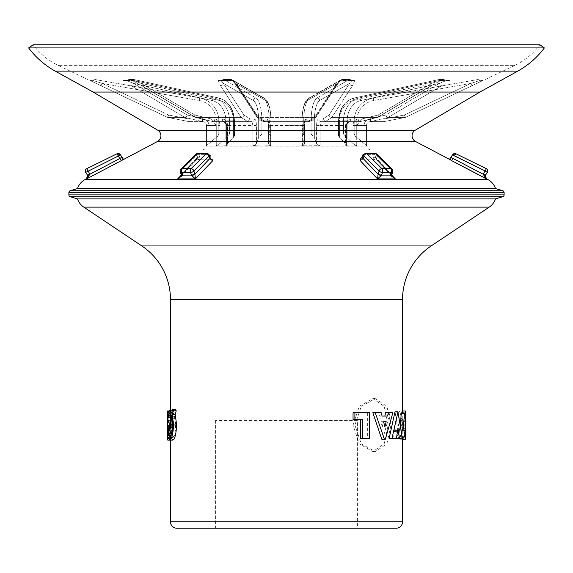 <?xml version="1.0" encoding="UTF-8"?>
<svg xmlns="http://www.w3.org/2000/svg" width="573" height="573" viewBox="0 0 573 573"><rect width="100%" height="100%" fill="white"/><g stroke="black" fill="none" stroke-linecap="round" stroke-linejoin="round"><path stroke-width="0.43" stroke-dasharray="2.87 2.15" d="M373.102 159.208L378.28 160.999L360.546 160.999L378.28 160.999L395.341 178.898L392.734 176.935L391.488 174.228A2.579 1.003 14.1 0 1 391.753 174.851L391.86 174.493A2.579 1.239 18.5 0 0 391.645 173.676L391.488 174.228L391.645 173.676A2.579 1.239 18.5 0 1 391.86 174.493L392.756 171.807A2.579 2.579 0 0 0 392.118 169.15A2.579 2.006 -45.5 0 1 392.541 170.99A2.579 1.239 18.5 0 1 392.756 171.807A2.579 1.239 18.5 0 0 392.541 170.99A2.579 2.006 -45.5 0 0 392.118 169.15A2.579 2.006 -45.5 0 0 390.879 168.677L381.947 168.677A2.579 2.006 -45.5 0 0 381.374 168.749A2.579 2.006 -45.5 0 0 379.14 170.99L378.087 174.228L363.146 158.542A2.579 1.239 18.5 0 1 362.931 157.725A2.579 1.239 18.5 0 1 364.306 157.109L363.038 159.208L375.895 159.208L375.394 157.339L391.488 174.228L376.54 158.542L377.363 156.085A2.579 1.239 18.5 0 0 375.129 154.796A2.579 1.239 18.5 0 0 374.062 154.653L373.102 159.208L360.252 159.208M487.766 170.99A2.579 2.579 0 0 0 486.319 168.677L485.188 170.99L452.684 154.653L451.044 157.109L453.186 158.542L455.965 153.772M375.301 176.505L377.586 178.898L381.468 175.381L382.449 172.423A2.579 1.239 18.5 0 1 381.374 172.287A2.579 1.239 18.5 0 1 379.14 170.99L363.962 156.085A2.579 2.006 134.5 0 1 366.197 153.843A2.579 2.006 134.5 0 1 366.77 153.772L375.702 153.772L390.879 168.677A2.579 1.289 -90 0 1 391.595 170.99A2.579 1.289 -90 0 1 391.38 172.423L390.406 175.381A2.579 1.003 14.1 0 0 391.753 174.851L392.741 176.935M391.86 174.493A2.579 1.239 18.5 0 1 390.485 175.109L381.554 175.109A2.579 1.239 18.5 0 1 380.479 174.966A2.579 1.239 18.5 0 1 378.244 173.676M363.038 159.208L361.327 159.652L360.711 160.497L363.146 158.542L363.962 156.085A2.579 1.239 18.5 0 1 363.755 155.269A2.579 1.239 18.5 0 1 365.13 154.653L364.306 157.109M210.069 157.725A2.579 1.239 -18.5 0 0 208.694 157.109L209.962 159.208L197.105 159.208L197.606 157.339L181.512 174.228L196.46 158.542A2.579 1.239 -18.5 0 1 198.688 157.253A2.579 1.239 -18.5 0 1 199.762 157.109L199.898 159.208L212.748 159.208L211 157.339L194.913 174.228L193.86 170.99A2.579 2.006 45.5 0 0 191.626 168.749A2.579 2.006 45.5 0 0 191.053 168.677A2.579 1.289 -90 0 0 190.336 170.99A2.579 1.289 -90 0 0 190.551 172.423L191.532 175.381L195.414 178.898L199.375 174.744M199.898 159.208L195.637 160.497L196.281 160.125L196.46 158.542L195.637 156.085A2.579 2.006 -134.5 0 1 196.059 154.244A2.579 2.006 -134.5 0 1 197.298 153.772A2.579 1.289 90 0 1 197.871 153.507A2.579 1.289 90 0 1 198.938 154.653L199.762 157.109M197.606 157.339L196.804 154.939L180.459 170.99L181.512 174.228L180.266 176.935L181.512 174.228L180.459 170.99L195.637 156.085A2.579 1.239 -18.5 0 1 197.871 154.796A2.579 1.239 -18.5 0 1 198.938 154.653L210.083 154.653L207.784 153.507L206.23 153.772L191.053 168.677L182.121 168.677A2.579 2.006 45.5 0 0 180.882 169.15A2.579 2.006 45.5 0 0 180.459 170.99A2.579 1.239 -18.5 0 0 180.244 171.807A2.579 1.239 -18.5 0 1 180.459 170.99A2.579 2.006 45.5 0 1 180.882 169.15A2.579 2.579 0 0 0 180.244 171.807L181.14 174.493A2.579 1.239 -18.5 0 1 181.355 173.676A2.579 1.239 -18.5 0 0 181.14 174.493A2.579 1.239 -18.5 0 0 182.515 175.109L181.62 172.423A2.579 1.239 -18.5 0 1 180.244 171.807M85.234 170.99A2.579 2.579 0 0 0 85.671 172.423L87.626 175.381L89.932 174.228L89.61 173.676L87.461 175.109M385.686 115.023A2.579 1.425 -114 0 0 387.198 117.221A2.579 1.425 66 0 0 387.942 117.444L370.731 121.598L387.942 117.444L405.29 117.444L384.046 121.598L370.459 121.598C368.095 121.813 366.784 123.102 366.534 125.466C366.784 123.102 368.095 121.813 370.459 121.598L384.046 121.598L405.29 117.444L387.942 117.444A2.579 1.425 -114 0 1 387.198 117.221A2.579 1.425 66 0 1 385.686 115.023A2.579 1.368 -120.4 0 0 387.198 117.021A2.579 1.368 -120.4 0 1 385.686 115.023L369.162 119.019L385.686 115.023L439.412 83.4L446.897 80.335L439.412 83.4A2.579 1.368 59.5 0 0 441.862 85.728L388.143 117.35L441.862 85.728A2.579 1.368 -120.5 0 1 439.412 83.4L385.686 115.023M331.523 117.329A2.579 2.213 -147 0 1 329.067 115.023A2.579 2.306 40.7 0 0 331.523 117.429A2.579 2.306 -139.3 0 0 331.853 117.444L325.235 121.598L360.109 121.598L377.256 117.444L360.109 121.598L321.03 121.598L360.116 121.598L321.03 121.598L320.099 125.466L321.03 121.598L325.235 121.598L331.853 117.444L377.256 117.444L331.853 117.444A2.579 2.306 40.7 0 1 331.523 117.429A2.579 2.306 -139.3 0 1 329.067 115.023A2.579 2.213 -147 0 0 331.523 117.329A2.579 2.213 -147 0 0 331.946 117.35L352.438 85.728L331.946 117.35A2.579 2.213 -147 0 1 331.523 117.329M241.477 117.329A2.579 2.213 147 0 1 241.054 117.35A2.579 2.213 147 0 0 241.477 117.329A2.579 2.213 147 0 0 243.933 115.023L250.243 119.019L243.933 115.023A2.579 2.213 147 0 1 241.477 117.329M241.477 117.429A2.579 2.306 139.3 0 1 241.147 117.444L247.765 121.598L241.147 117.444L195.744 117.444L212.891 121.598L247.765 121.598L212.884 121.598L251.97 121.598L223.878 121.598L227.23 125.466L223.878 121.598L212.884 121.598L195.744 117.444L241.147 117.444A2.579 2.306 -40.7 0 0 243.933 115.023A2.579 2.306 139.3 0 1 241.477 117.429M185.802 117.021A2.579 1.368 120.4 0 1 184.857 117.35A2.579 1.368 120.4 0 0 185.802 117.021A2.579 1.368 120.4 0 0 187.314 115.023L203.838 119.019L187.314 115.023A2.579 1.368 120.4 0 1 185.802 117.021M185.802 117.221A2.579 1.425 114 0 1 185.058 117.444L202.269 121.598L185.058 117.444L167.71 117.444L188.954 121.598L202.541 121.598C204.905 121.813 206.216 123.102 206.466 125.466C206.216 123.102 204.905 121.813 202.541 121.598L188.954 121.598L167.71 117.444L185.058 117.444A2.579 1.425 -66 0 0 185.802 117.221A2.579 1.425 -66 0 0 187.314 115.023A2.579 1.425 114 0 1 185.802 117.221M218.514 144.761L220.032 143.486L216.272 145.635L221.314 146.094L227.23 145.635L221.314 146.094L216.272 145.635L218.514 144.761M253.975 145.549L256.425 143.486L253.975 145.549L252.901 145.635L261.603 146.094L270.635 145.635L261.603 146.094L253.975 145.549M319.025 145.549L320.099 145.635L319.025 145.549L316.575 143.486L319.025 145.549M354.486 144.761L356.728 145.635L352.968 143.486L354.486 144.761M338.493 135.586L338.493 120.824L338.987 120.824L338.987 134.075L338.571 136.045L346.45 145.241L345.39 143.486L345.39 125.466C345.712 121.54 347.46 119.392 350.64 119.019C347.46 119.392 345.705 121.54 345.39 125.466L345.39 143.486L338.571 136.045L345.44 136.045L352.968 143.486L352.968 125.466C353.29 121.54 355.038 119.392 358.218 119.019C355.038 119.392 353.283 121.54 352.968 125.466L352.968 143.486L345.44 136.045L338.571 136.045L338.493 120.824L339.553 120.824L339.553 137.441L339.553 120.824A20.628 16.689 -90 0 1 353.348 100.511A20.628 16.689 -90 0 0 339.553 120.824L338.493 120.824C339.28 108.519 344.552 100.905 354.315 97.99A2.579 1.49 77.7 0 0 353.348 100.511L431.834 83.4L439.778 80.335L439.119 79.525L443.667 79.525L359.049 97.969A23.207 18.773 -90 0 0 343.535 120.824L343.535 134.075L345.44 136.045L343.535 134.075L338.987 134.075L338.571 136.045M261.904 134.075L258.659 137.441L256.425 143.486L256.425 125.466C256.303 121.54 255.637 119.392 254.426 119.019C255.637 119.392 256.31 121.54 256.425 125.466L253.975 125.466L256.425 125.466L256.425 143.486L258.659 137.441L259.741 136.045L270.857 136.045L270.914 137.441L268.565 144.16L270.635 145.635L268.565 144.16L268.687 125.466C268.565 121.54 267.899 119.392 266.689 119.019C267.899 119.392 268.565 121.54 268.687 125.466L268.687 143.486L270.914 137.441L270.857 136.045L259.741 136.045L261.904 134.075L261.904 120.824L261.904 134.075L269.26 134.075L270.857 136.045L269.26 134.075L261.904 134.075M234.507 135.586L234.507 120.824L233.447 120.824A20.628 16.689 90 0 0 219.652 100.511A20.628 16.689 90 0 1 233.447 120.824L233.447 137.441L233.447 120.824L234.507 120.824L234.013 120.824L234.013 134.075L234.013 120.824L234.507 120.824L234.429 136.045L227.61 143.486L226.55 145.241L227.23 145.635L226.55 145.241L227.61 143.486L227.61 125.466C227.288 121.54 225.54 119.392 222.36 119.019C225.54 119.392 227.295 121.54 227.61 125.466L227.61 143.486L234.429 136.045L227.56 136.045L220.032 143.486L220.032 125.466C219.71 121.54 217.962 119.392 214.782 119.019C217.962 119.392 219.717 121.54 220.032 125.466L218.514 125.466L220.032 125.466L220.032 143.486L227.56 136.045L234.429 136.045L234.013 134.075L234.429 136.045M308.052 121.598L286.5 121.598L308.052 121.598L314.563 117.444L308.059 121.598L286.5 121.598L303.862 121.598L302.365 125.466L303.862 121.598L308.367 121.576L310.494 119.019L316.805 115.023L310.494 119.019L308.059 121.598M311.397 146.094L302.365 145.635L311.397 146.094L320.099 145.635L286.5 146.094L351.686 146.094L345.77 145.635L351.686 146.094L356.728 145.635L351.686 146.094L311.397 146.094M211 157.339L210.205 154.939L193.86 170.99A2.579 1.239 -18.5 0 1 191.626 172.287A2.579 1.239 -18.5 0 1 190.551 172.423L181.62 172.423A2.579 1.289 90 0 1 181.405 170.99A2.579 1.289 90 0 1 182.121 168.677L197.298 153.772L206.23 153.772M405.462 420.023L402.246 420.023L402.49 425.094C402.375 431.648 402.131 431.648 401.773 425.094C402.131 418.548 402.375 418.548 402.49 425.094L402.246 430.173L405.462 430.173M405.756 436.547L405.756 413.627M402.246 439.19L402.246 411.013M400.398 424.951L401.902 438.632M354.902 425.08L361.284 406.343L375.251 398.593L386.911 406.379L390.979 425.094L386.904 443.824L375.265 451.603L361.276 443.839L354.902 425.08M353.054 425.08L359.264 406.343L372.851 398.593L384.197 406.379L388.157 425.094L384.189 443.824L372.865 451.603L359.257 443.839L353.054 425.08M391.76 174.679A2.579 1.003 14.1 0 0 391.488 174.228L392.734 176.935L376.719 160.125L377.363 160.497L376.719 160.125L376.54 158.542A2.579 1.239 18.5 0 0 374.312 157.253A2.579 1.239 18.5 0 0 373.238 157.109M392.756 171.807A2.579 1.239 18.5 0 1 391.38 172.423L382.449 172.423A2.579 1.289 90 0 0 382.664 170.99A2.579 1.289 90 0 0 381.947 168.677L366.77 153.772A2.579 1.289 90 0 0 366.197 153.507A2.579 1.289 90 0 0 365.13 154.653L376.275 154.653L375.702 153.772L376.117 153.507L366.197 153.507A2.579 2.579 0 0 0 363.755 155.269L362.931 157.725L361.327 159.652M194.756 173.676A2.579 1.239 -18.5 0 1 192.521 174.966A2.579 1.239 -18.5 0 1 191.446 175.109L182.594 175.381A2.579 1.003 -14.1 0 1 181.247 174.851L181.247 174.851A2.579 1.003 -14.1 0 1 181.512 174.228A2.579 1.003 -14.1 0 0 181.24 174.679M311.096 134.075L314.341 137.441L316.575 143.486L316.575 125.466C316.697 121.54 317.363 119.392 318.574 119.019C317.363 119.392 316.69 121.54 316.575 125.466L316.575 143.486L314.341 137.441L313.259 136.045L302.143 136.045L302.086 137.441L304.435 144.16L304.313 125.466C304.435 121.54 305.101 119.392 306.311 119.019C305.101 119.392 304.435 121.54 304.313 125.466L304.313 143.486L302.086 137.441L302.143 136.045L313.259 136.045L311.096 134.075L311.096 120.824L311.891 120.824L311.096 120.824L311.096 134.075L303.74 134.075L302.143 136.045L303.74 134.075L303.74 120.824L311.096 120.824L303.74 120.824A23.207 7.17 90 0 1 309.664 97.969L317.019 97.969A23.207 7.17 -90 0 0 311.096 120.824A23.207 7.17 -90 0 1 317.019 97.969L309.664 97.969L341.988 79.525L349.344 79.525L317.019 97.969L349.344 79.525L341.988 79.525L309.664 97.969A23.207 7.17 90 0 0 303.74 120.824L303.74 134.075L311.096 134.075M286.5 149.961L370.946 149.961L286.5 149.961M86.573 178.898L89.932 174.228L122.106 157.339L123.36 159.208L120.774 160.934M212.454 160.999L194.72 160.999L212.454 160.999L212.748 159.208M181.269 175.116L194.72 160.999L177.659 178.898L182.594 175.381M392.734 176.935L375.666 159.015L378.28 160.999L391.731 175.116M92.862 80.156L90.025 80.571L58.038 65.315A66.396 66.396 0 0 1 33.162 44.766L539.838 44.766A66.396 66.396 0 0 1 514.962 65.315L58.038 65.315L514.962 65.315L482.975 80.571L480.138 80.156M357.409 420.453L215.591 420.453L357.409 420.453L357.409 528.234L215.591 528.234L357.409 528.234M215.591 420.453L215.591 528.234M471.937 85.728L405.519 117.35L471.937 85.728L405.519 117.35L404.416 115.015L405.519 117.35L388.143 117.35A2.579 1.368 -120.4 0 1 387.198 117.021A2.579 1.368 -120.4 0 0 388.143 117.35L405.519 117.35A2.579 2.571 90 0 1 405.29 117.444L384.046 121.598L383.996 119.019L404.409 115.023L470.827 83.4L404.409 115.023L383.996 119.019L384.046 121.598L405.29 117.444A2.579 2.579 0 0 0 405.519 117.35A2.579 2.571 -90 0 1 405.29 117.444A2.579 2.579 0 0 0 405.519 117.35L482.881 80.542L471.937 85.728L470.827 83.4L480.367 80.335L470.827 83.4L471.937 85.728M440.737 80.521L450.07 80.521L440.737 80.521L431.183 85.728L440.737 80.521L439.778 80.335L431.834 83.4A2.579 1.368 -120.5 0 1 431.627 85.621L431.627 85.621A2.579 1.368 -120.5 0 1 431.183 85.728L377.435 117.35L431.183 85.728A2.579 1.368 59.5 0 0 431.627 85.621L377.894 117.243A2.579 1.368 -120.4 0 1 377.435 117.35A2.579 1.368 -120.4 0 0 377.894 117.243A2.579 1.368 -120.4 0 0 378.108 115.023L361.584 119.019L378.108 115.023A2.579 1.368 -120.4 0 1 377.894 117.243L431.627 85.621A2.579 1.368 59.5 0 0 431.834 83.4L353.348 100.511A2.579 1.49 77.7 0 1 354.315 97.99A2.579 1.49 77.7 0 1 354.501 97.969L359.049 97.969L354.501 97.969L439.119 79.525L354.501 97.969A23.207 18.773 90 0 0 338.987 120.824L338.493 120.824C339.28 108.519 344.552 100.905 354.315 97.99L439.19 79.489L439.677 80.141L446.603 80.141L439.19 79.489L354.315 97.99A2.579 1.49 77.7 0 1 354.501 97.969A23.207 18.773 90 0 0 338.987 120.824L343.535 120.824L338.987 120.824L338.987 134.075L343.535 134.075L343.535 120.824A23.207 18.773 -90 0 1 359.049 97.969L443.667 79.525L446.897 80.335L439.677 80.141L440.737 80.521M354.744 80.521L352.438 85.728L354.744 80.521L339.646 80.521L354.744 80.521M335.169 85.728L339.646 80.521L335.169 85.728L314.613 117.35L335.169 85.728A2.579 2.213 -147 0 0 337.039 84.804L337.039 84.804A2.579 2.213 33 0 1 335.169 85.728M237.831 85.728L258.387 117.35L237.831 85.728L233.354 80.521L237.831 85.728A2.579 2.213 -33 0 1 235.961 84.804L235.961 84.804A2.579 2.213 147 0 0 237.831 85.728M218.256 80.521L233.354 80.521L218.256 80.521L220.562 85.728L218.256 80.521L219.459 80.786L223.656 79.525L231.012 79.525L263.336 97.969A23.207 7.17 -90 0 1 269.26 120.824L269.26 134.075L269.26 120.824L261.109 120.824L269.26 120.824A23.207 7.17 -90 0 0 263.336 97.969L255.981 97.969L263.336 97.969L231.012 79.525L223.656 79.525L255.981 97.969L223.656 79.525L221.063 80.141L232.273 80.141L231.306 79.489L223.098 79.489L231.786 79.618L264.475 98.269A2.579 2.414 -60.3 0 0 263.336 97.969A2.579 2.414 -60.3 0 1 265.65 100.511L235.668 83.4L232.351 80.335L235.668 83.4A2.579 2.213 -33 0 0 235.961 84.804L232.531 80.671L235.961 84.804L256.482 116.426A2.579 2.213 147 0 1 256.195 115.023L262.506 119.019L256.195 115.023A2.579 2.213 147 0 0 256.482 116.426L256.482 116.426A2.579 2.213 147 0 0 258.387 117.35A2.579 2.213 147 0 1 256.482 116.426A2.579 2.579 0 0 0 256.69 116.699L256.69 116.699A2.579 2.306 139.3 0 0 258.437 117.444L264.948 121.598L286.5 121.598L264.941 121.598L269.138 121.598L270.635 125.466L269.138 121.598L264.941 121.598L258.437 117.444L314.563 117.444L258.437 117.444A2.579 2.306 -40.7 0 1 256.69 116.699L256.69 116.699C260.758 120.437 263.401 122.063 264.633 121.576L262.506 119.019L264.633 121.576C263.415 122.063 260.765 120.437 256.69 116.699A2.579 2.306 139.3 0 1 256.195 115.023A2.579 2.306 -40.7 0 0 256.69 116.699A2.579 2.579 0 0 1 256.482 116.426L235.961 84.804A2.579 2.213 147 0 1 235.668 83.4L256.195 115.023L235.668 83.4L265.65 100.511A20.628 6.375 90 0 1 270.914 120.824A20.628 6.375 90 0 0 265.65 100.511A2.579 2.414 -60.3 0 0 264.475 98.269L231.786 79.618L232.273 80.141L221.063 80.141L223.406 83.4L220.834 80.335L218.256 80.521M241.054 117.35L220.562 85.728L241.054 117.35A2.579 0.981 90 0 0 241.147 117.444A2.579 0.981 -90 0 1 241.054 117.35L195.565 117.35L141.818 85.728L195.565 117.35A2.579 1.368 120.4 0 1 195.107 117.243A2.579 1.368 120.4 0 1 194.892 115.023L211.416 119.019L194.892 115.023A2.579 1.368 120.4 0 0 195.107 117.243A2.579 1.368 120.4 0 0 195.565 117.35L241.054 117.35M132.263 80.521L141.818 85.728L132.263 80.521L122.93 80.521L132.47 80.75L133.222 80.335L141.166 83.4L133.222 80.335L133.881 79.525L218.499 97.969A23.207 18.773 -90 0 1 234.013 120.824L229.465 120.824L234.013 120.824A23.207 18.773 -90 0 0 218.499 97.969L213.951 97.969L218.499 97.969L133.881 79.525L129.333 79.525L133.81 79.489L133.222 80.335L132.263 80.521M131.138 85.728L184.857 117.35L131.138 85.728A2.579 1.368 120.5 0 0 133.588 83.4L126.103 80.335L129.333 79.525L213.951 97.969L129.333 79.525L126.397 80.141L133.323 80.141L126.103 80.335L133.588 83.4A2.579 1.368 -59.5 0 1 131.138 85.728M101.063 85.728L167.481 117.35L90.083 80.521L167.481 117.35L168.584 115.023L189.004 119.019L168.584 115.023L167.481 117.35L184.857 117.35A2.579 2.199 90 0 0 185.058 117.444A2.579 2.199 -90 0 1 184.857 117.35L167.481 117.35A2.579 2.571 -90 0 0 167.71 117.444L188.954 121.598L189.004 119.019L188.954 121.598L167.71 117.444L168.584 115.023L167.71 117.444A2.579 2.571 90 0 1 167.481 117.35A2.579 2.579 0 0 0 167.71 117.444A2.579 2.579 0 0 1 167.481 117.35L90.119 80.542L101.063 85.728L102.173 83.4L92.633 80.335L102.173 83.4L101.063 85.728M170.468 410.268L170.468 417.545L170.79 410.999L171.363 417.545L171.005 440.085L170.468 424.564L170.468 440.171M167.703 417.545L170.468 417.545M170.568 417.545L170.468 424.564M402.533 436.547L402.533 439.19M402.533 411.013L402.533 413.627M172.731 440.085L171.306 437.228L171.033 440.171L170.847 438.818L170.747 425.245C170.596 416.105 171.263 411.113 172.738 410.268L174.744 412.904L175.582 409.459M362.723 419.457L353.047 419.457M369.621 438.632L367.372 438.632L367.372 412.689L353.047 412.689M367.372 438.632L360.668 438.632M379.505 416.07L382.091 416.07L379.505 416.07L378.61 412.689L372.844 412.689M381.768 439.197L382.721 439.197L389.998 412.689L385.615 412.689M396.409 438.632L393.436 438.632L395.005 427.916L396.43 438.632L399.259 438.632L395.076 411.937L398.092 411.937M393.436 438.632L389.096 438.632M171.707 425.166C171.47 433.281 172.058 438.259 173.476 440.085C175.309 438.273 176.183 433.303 176.09 425.166C176.183 417.044 175.309 412.08 173.476 410.268C172.065 412.123 171.477 417.087 171.707 425.166L168.519 425.166C168.276 433.281 168.885 438.259 170.339 440.085C172.222 438.273 173.118 433.303 173.025 425.166L176.09 425.166M401.838 419.615L400.642 423.125L399.703 420.023L398.486 425.094L399.703 430.173L400.642 427.071L401.838 430.581L399.746 439.233L397.103 435.072L395.793 425.123L397.096 415.146L399.703 410.999L401.838 419.615L405.047 419.615L403.807 423.125L402.848 420.023L401.594 425.094L402.848 430.173L403.807 427.071L405.047 430.581L403.12 439.19M77.47 188.567L495.53 188.567M495.53 198.881L77.47 198.881M345.77 125.466L349.122 121.598L345.77 125.466L345.77 145.635L346.45 145.241L345.77 145.635L345.77 125.466L319.025 125.466L320.099 125.466L320.099 145.635L320.099 125.466L345.77 125.466M252.901 125.466L251.97 121.598L252.901 125.466L252.901 145.635L252.901 125.466L227.23 125.466L227.23 145.635L227.23 125.466L252.901 125.466M205.922 146.094L206.466 145.635L205.922 146.094L286.5 146.094L205.922 146.094C205.714 148.421 204.425 149.711 202.054 149.961M216.272 125.466L213.271 121.598L216.272 125.466L216.272 145.635L216.272 125.466L206.466 125.466L206.445 145.657L209.023 143.486L206.466 145.635L206.466 125.466L216.272 125.466M367.078 146.094L366.534 145.635L367.078 146.094L351.686 146.094L367.078 146.094C367.286 148.421 368.575 149.711 370.946 149.961M356.728 125.466L359.729 121.598L356.728 125.466L354.486 125.466L356.728 125.466L356.728 145.635L356.728 125.466L366.534 125.466L366.555 145.657L363.977 143.486L366.534 145.635L366.534 125.466L356.728 125.466M28.65 47.924L544.35 47.924M93.113 92.052L479.888 92.052M485.374 175.381L483.068 174.228L486.427 178.898L485.539 175.109L483.39 173.676L483.068 174.228L453.186 158.542L451.567 160.497L452.319 160.999L451.159 160.218M87.332 178.504L94.495 174.744M360.926 161.4L366.176 166.915M356.764 137.441L363.977 143.486L363.977 125.466C364.371 121.54 366.534 119.392 370.459 119.019C366.534 119.392 364.371 121.54 363.977 125.466L363.977 143.486L355.11 136.045L356.764 137.441L356.764 120.824L356.764 137.441M373.36 97.969L477.954 79.525L373.36 97.969A23.207 23.207 0 0 0 354.186 120.824L354.186 134.075L354.186 120.824A23.207 23.207 0 0 1 373.36 97.969A23.207 23.207 0 0 0 354.186 120.824A23.207 23.207 0 0 1 373.36 97.969L373.811 100.511A20.628 20.628 0 0 0 356.764 120.824A20.628 20.628 0 0 1 373.811 100.511L470.827 83.4L373.811 100.511L373.36 97.969M354.186 134.075L355.11 136.045L354.186 134.075M480.117 80.141L477.954 79.525L480.117 80.141M370.459 119.019L370.459 121.598L370.459 119.019L383.996 119.019L370.459 119.019M482.917 80.521L480.367 80.335L482.917 80.521M302.365 145.635L304.435 144.16L302.365 145.635L302.365 125.466L286.5 125.466L302.365 125.466L302.365 145.635M329.067 115.023L322.757 119.019L329.067 115.023L349.594 83.4L352.166 80.335L349.594 83.4A2.579 2.213 33 0 0 352.438 85.728A2.579 2.213 -147 0 1 349.594 83.4L329.067 115.023M216.236 137.441L209.023 143.486L209.023 125.466C208.629 121.54 206.466 119.392 202.541 119.019C206.466 119.392 208.629 121.54 209.023 125.466L209.023 143.486L217.89 136.045L216.236 137.441L216.236 120.824L216.236 137.441M199.64 97.969L95.046 79.525L199.64 97.969A23.207 23.207 0 0 1 218.814 120.824L218.814 134.075L218.814 120.824A23.207 23.207 0 0 0 199.64 97.969A23.207 23.207 0 0 1 218.814 120.824A23.207 23.207 0 0 0 199.64 97.969L199.189 100.511A20.628 20.628 0 0 1 216.236 120.824A20.628 20.628 0 0 0 199.189 100.511L102.173 83.4L199.189 100.511L199.64 97.969M351.937 80.141L349.902 79.489L352.166 80.335L340.727 80.141L341.214 79.618L349.902 79.489L341.214 79.618L308.525 98.269A2.579 2.414 60.3 0 0 307.35 100.511A20.628 6.375 -90 0 0 302.086 120.824L302.086 137.441L302.086 120.824A20.628 6.375 -90 0 1 307.35 100.511L337.332 83.4L340.727 80.141L351.937 80.141M229.465 134.075L227.56 136.045L229.465 134.075L229.465 120.824A23.207 18.773 90 0 0 213.951 97.969A23.207 18.773 90 0 1 229.465 120.824L229.465 134.075L234.013 134.075L229.465 134.075M218.814 134.075L217.89 136.045L218.814 134.075M92.883 80.141L95.046 79.525L92.883 80.141M340.727 80.141L308.525 98.269A2.579 2.414 60.3 0 1 309.664 97.969A2.579 2.414 60.3 0 0 307.35 100.511L337.332 83.4A2.579 2.213 -147 0 1 337.039 84.804L316.518 116.426A2.579 2.213 -147 0 1 314.613 117.35A2.579 2.213 -147 0 0 316.518 116.426L316.518 116.426A2.579 2.213 -147 0 0 316.805 115.023A2.579 2.213 -147 0 1 316.518 116.426L337.039 84.804L340.462 80.671L337.332 83.4A2.579 2.213 33 0 1 337.039 84.804L340.462 80.671L340.649 80.335L339.646 80.521L340.727 80.141M350.64 119.019A2.579 1.518 -90 0 1 349.122 121.598A2.579 1.518 -90 0 0 350.64 119.019L361.584 119.019L360.116 121.598L361.584 119.019L350.64 119.019M446.897 80.335L450.07 80.521L446.897 80.335M359.729 121.598A2.579 1.518 -90 0 1 358.218 119.019A2.579 1.518 -90 0 0 359.729 121.598M369.162 119.019L370.724 121.598L369.162 119.019L358.218 119.019L369.162 119.019M306.311 119.019A2.579 2.45 -90 0 1 303.862 121.598A2.579 2.45 -90 0 0 306.311 119.019L310.494 119.019L306.311 119.019M352.166 80.335L353.541 80.786L352.166 80.335M321.03 121.598A2.579 2.45 -90 0 1 318.574 119.019A2.579 2.45 -90 0 0 321.03 121.598M322.757 119.019L325.228 121.598L322.757 119.019L318.574 119.019L322.757 119.019M254.426 119.019A2.579 2.45 90 0 1 251.97 121.598A2.579 2.45 90 0 0 254.426 119.019L250.243 119.019L247.772 121.598L250.243 119.019L254.426 119.019M223.406 83.4A2.579 2.213 147 0 1 220.562 85.728A2.579 2.213 -33 0 0 223.406 83.4L253.388 100.511A20.628 6.375 -90 0 1 258.659 120.824L258.659 137.441L258.659 120.824A20.628 6.375 -90 0 0 253.388 100.511L223.406 83.4L243.933 115.023L223.406 83.4M232.351 80.335L233.354 80.521L232.351 80.335M269.138 121.598A2.579 2.45 90 0 1 266.689 119.019A2.579 2.45 90 0 0 269.138 121.598L267.835 121.053L268.565 125.466L286.5 125.466L270.635 125.466L270.635 145.635L270.635 125.466L268.565 125.466L268.565 144.16L268.565 125.466L267.835 121.053L269.138 121.598M214.782 119.019A2.579 1.518 90 0 1 213.271 121.598A2.579 1.518 90 0 0 214.782 119.019L203.838 119.019L202.276 121.598L203.838 119.019L214.782 119.019M122.93 80.521L126.103 80.335L122.93 80.521M141.166 83.4A2.579 1.368 -59.5 0 0 141.373 85.621L141.373 85.621A2.579 1.368 -59.5 0 0 141.818 85.728A2.579 1.368 120.5 0 1 141.373 85.621L195.107 117.243A2.579 2.579 0 0 0 195.364 117.379L195.364 117.379A2.579 1.425 114 0 0 195.744 117.444A2.579 1.425 -66 0 1 195.364 117.379L212.884 121.598L195.364 117.379A2.579 1.425 114 0 1 194.892 115.023A2.579 1.425 -66 0 0 195.364 117.379A2.579 2.579 0 0 1 195.107 117.243L141.373 85.621A2.579 1.368 120.5 0 1 141.166 83.4L194.892 115.023L141.166 83.4L219.652 100.511L141.166 83.4M223.878 121.598A2.579 1.518 90 0 1 222.36 119.019A2.579 1.518 90 0 0 223.878 121.598L225.798 122.823L226.55 125.466L227.61 125.466L226.55 125.466L227.23 125.466L226.55 125.466L226.55 145.241L226.55 125.466C226.729 123.61 225.841 122.321 223.878 121.598M211.416 119.019L212.884 121.598L211.416 119.019L222.36 119.019L211.416 119.019M202.541 119.019L202.541 121.598L202.541 119.019L189.004 119.019L202.541 119.019M90.083 80.521L92.633 80.335L90.083 80.521M209.962 159.208L211.673 159.652M180.266 176.935L196.281 160.125L194.72 160.999L197.334 159.015L180.266 176.935L177.659 178.898M196.804 154.939L197.298 153.772M378.108 115.023A2.579 1.425 66 0 1 377.636 117.379L377.636 117.379A2.579 1.425 66 0 1 377.256 117.444A2.579 1.425 -114 0 0 377.636 117.379L377.636 117.379A2.579 2.579 0 0 0 377.894 117.243A2.579 2.579 0 0 1 377.636 117.379L360.159 121.598L377.636 117.379A2.579 1.425 -114 0 0 378.108 115.023L431.834 83.4L378.108 115.023M316.805 115.023A2.579 2.306 40.7 0 1 316.31 116.699L316.31 116.699A2.579 2.306 40.7 0 1 314.563 117.444A2.579 2.306 -139.3 0 0 316.31 116.699L316.31 116.699A2.579 2.579 0 0 0 316.518 116.426A2.579 2.579 0 0 1 316.31 116.699C312.242 120.437 309.599 122.063 308.367 121.576C309.585 122.063 312.235 120.437 316.31 116.699A2.579 2.306 -139.3 0 0 316.805 115.023L337.332 83.4L316.805 115.023M404.416 115.015L405.29 117.444L404.416 115.015M209.245 155.269A2.579 1.239 -18.5 0 0 207.87 154.653L208.694 157.109M122.106 157.339L120.316 154.653M360.711 160.497L360.546 160.999M375.394 157.339L376.275 154.653M485.539 175.109L487.329 172.423L485.188 170.99L483.39 173.676M195.414 178.898L194.913 174.228A2.579 1.003 -14.1 0 1 191.532 175.381M381.468 175.381A2.579 1.003 14.1 0 1 378.087 174.228L377.586 178.898M89.61 173.676L86.681 168.677M392.118 169.15L376.117 153.507M455.721 153.664A2.579 2.579 0 0 0 454.833 153.507M376.196 154.939L392.541 170.99L391.645 173.676L392.541 170.99L377.363 156.085A2.579 2.006 134.5 0 0 376.941 154.244M120.502 154.939L85.671 172.423M176.914 528.234L396.086 528.234M398.02 427.916L395.005 427.916M402.389 438.632L399.259 438.632M401.838 430.581L405.047 430.581M399.746 439.233L402.891 439.233L400.176 435.065L398.829 425.123L400.169 415.146L402.848 410.999L399.703 410.999M402.984 411.013L405.047 419.615M400.642 423.125L403.807 423.125M400.642 427.071L403.807 427.071M384.827 416.07L387.563 416.07M378.61 412.689L381.167 412.689M382.721 439.197L385.393 439.197M389.998 412.689L392.877 412.689M382.248 426.792L383.487 421.714L380.966 421.714L382.248 426.792L384.906 426.792M383.487 421.714L380.966 421.714M369.621 412.689L367.372 412.689M172.287 410.268L172.738 410.268M167.531 425.245L170.747 425.245M171.642 412.904L174.744 412.904M168.104 437.228L171.306 437.228M167.631 438.818L170.847 438.818M167.896 435.552L171.105 435.552M171.742 433.417L171.542 435.1L172.709 437.178L169.544 437.178M171.542 435.1L171.177 435.1M172.709 437.178C174.407 436.569 175.438 432.536 175.818 425.073L172.738 425.073M175.818 425.073L174.779 416.528L171.678 416.528M174.779 416.528L172.702 426.935M172.795 413.183C171.499 413.677 170.883 417.674 170.955 425.173L171.306 433.439L174.278 414.981L172.795 413.183L169.644 413.183M174.278 414.981L171.162 414.981M170.955 425.173L169.207 425.173M171.306 433.439L168.111 433.439M167.746 440.085L171.005 440.085M167.796 440.085L167.796 420.453L171.005 420.453M167.796 420.453L171.363 420.453M168.168 420.453L168.168 417.545L171.363 417.545M171.005 417.545L168.168 417.545M167.796 417.545L167.796 410.999L171.005 410.999M168.713 410.999L170.79 410.999M167.244 417.545L170.79 417.545M167.81 440.085L170.955 440.085M167.653 438.546L167.696 439.319M167.244 420.453L167.574 432.773L167.244 420.453L170.79 420.453L167.574 420.453M170.79 420.453L170.79 432.773L170.468 420.453M170.79 432.773L167.574 432.773M170.339 440.085L173.476 440.085M173.025 425.166C173.118 417.044 172.222 412.08 170.339 410.268L173.476 410.268M170.339 410.268C168.885 412.13 168.276 417.094 168.519 425.166M171.936 418.046L172.244 425.18C172.358 431.505 171.728 435.501 170.353 437.178C169.207 435.552 168.734 431.548 168.935 425.18C168.727 418.806 169.207 414.802 170.353 413.183L171.936 418.046L175.03 418.046L175.331 425.18L172.244 425.18M175.331 425.18C175.445 431.505 174.829 435.501 173.497 437.178C172.38 435.552 171.914 431.555 172.108 425.18C171.914 418.806 172.373 414.802 173.497 413.183L175.03 418.046M173.497 413.183L170.353 413.183M173.497 437.178L170.353 437.178M375.129 153.507A2.579 1.289 -90 0 0 374.062 154.653L362.917 154.653M286.5 117.35L314.613 117.35A2.579 0.609 -90 0 1 314.563 117.444A2.579 0.609 90 0 0 314.613 117.35L286.5 117.35M390.979 425.094L388.157 425.094M157.482 141.488L415.518 141.488M141.846 245.953L431.154 245.953M170.468 299.536L402.533 299.536M157.761 130.229L415.239 130.229M331.946 117.35L377.435 117.35L331.946 117.35A2.579 0.981 -90 0 1 331.853 117.444A2.579 0.981 90 0 0 331.946 117.35M402.533 521.788L170.468 521.788M85.241 179.464L487.759 179.464M83.78 207.118L489.22 207.118M55.259 71.131L517.741 71.131M356.764 120.824L354.186 120.824L356.764 120.824M363.977 125.466L366.555 125.466L363.977 125.466M347.131 137.441L347.131 120.824A20.628 16.689 90 0 1 360.926 100.511L439.412 83.4L360.926 100.511A20.628 16.689 90 0 0 347.131 120.824L347.131 137.441M314.341 137.441L314.341 120.824A20.628 6.375 90 0 1 319.612 100.511L349.594 83.4L319.612 100.511A20.628 6.375 90 0 0 314.341 120.824L314.341 137.441M262.506 119.019L266.689 119.019L262.506 119.019M270.914 137.441L270.914 120.824L270.914 137.441M261.904 120.824A23.207 7.17 90 0 0 255.981 97.969A23.207 7.17 90 0 1 261.904 120.824M187.314 115.023L133.588 83.4L212.074 100.511A20.628 16.689 -90 0 1 225.869 120.824L225.869 137.441L225.869 120.824A20.628 16.689 -90 0 0 212.074 100.511L133.588 83.4L187.314 115.023M168.584 115.023L102.173 83.4L168.584 115.023M347.131 120.824L343.535 120.824L347.131 120.824M360.926 100.511A2.579 1.49 77.7 0 0 359.049 97.969A2.579 1.49 77.7 0 1 360.926 100.511M314.341 120.824L311.891 120.824L314.341 120.824M319.612 100.511A2.579 2.414 60.3 0 0 317.019 97.969A2.579 2.414 60.3 0 1 319.612 100.511M303.74 120.824L301.957 120.824L303.74 120.824M270.914 120.824L269.26 120.824L270.914 120.824M261.109 120.824L258.659 120.824L261.109 120.824M255.981 97.969A2.579 2.414 -60.3 0 0 253.388 100.511A2.579 2.414 -60.3 0 1 255.981 97.969M219.652 100.511A2.579 1.49 -77.7 0 0 218.685 97.99A2.579 1.49 -77.7 0 0 218.499 97.969A2.579 1.49 -77.7 0 1 218.685 97.99A2.579 1.49 -77.7 0 1 219.652 100.511M229.465 120.824L225.869 120.824L229.465 120.824M213.951 97.969A2.579 1.49 -77.7 0 0 212.074 100.511A2.579 1.49 -77.7 0 1 213.951 97.969M216.236 120.824L218.814 120.824L216.236 120.824M345.39 125.466L346.45 125.466L345.39 125.466M354.486 125.466L352.968 125.466L354.486 125.466M304.313 125.466L302.365 125.466L304.313 125.466M319.025 125.466L316.575 125.466L319.025 125.466M209.023 125.466L206.445 125.466L209.023 125.466M504.111 194.863L68.889 194.863M68.889 192.585L504.111 192.585M502.736 190.73L70.264 190.73M70.264 196.718L502.736 196.718M196.725 154.653L207.87 154.653A2.579 1.289 -90 0 0 206.803 153.507M172.108 425.18L168.935 425.18M207.784 153.507L197.871 153.507A2.579 2.579 0 0 0 196.059 154.244L180.882 169.15M375.251 398.593L372.851 398.593M366.555 145.657L366.555 125.466C366.634 123.274 367.938 121.985 370.459 121.598C368.016 121.899 366.713 123.188 366.555 125.466L366.555 145.657M444.29 79.489L439.219 79.489L444.29 79.489M301.957 120.824L301.957 136.768L301.957 120.824C302.222 108.584 304.413 101.063 308.525 98.269C304.413 101.063 302.222 108.584 301.957 120.824M271.043 136.768L271.043 120.824C270.778 108.584 268.587 101.063 264.475 98.269C268.587 101.063 270.778 108.584 271.043 120.824L271.043 136.768M234.507 120.824C233.72 108.519 228.448 100.905 218.685 97.99L133.81 79.489L128.71 79.489L133.781 79.489L218.685 97.99C228.448 100.905 233.72 108.519 234.507 120.824M346.45 145.241L346.45 125.466C346.271 123.61 347.159 122.321 349.122 121.598L347.202 122.823L346.45 125.466L346.45 145.241M304.435 144.16L304.435 125.466L305.165 121.053L304.435 125.466L304.435 144.16M303.862 121.598L305.165 121.053L303.862 121.598M206.445 145.657L206.445 125.466C206.366 123.274 205.062 121.985 202.541 121.598C204.984 121.899 206.287 123.188 206.445 125.466L206.445 145.657M340.183 80.779L353.541 80.779L340.183 80.779M219.459 80.779L232.817 80.779L219.459 80.779M124.305 80.779L132.621 80.779L124.305 80.779M448.695 80.779L440.379 80.779L448.695 80.779M180.259 176.935L181.14 174.493M375.265 451.603L372.865 451.603M399.703 420.023L402.848 420.023M399.703 430.173L402.848 430.173"/><path stroke-width="0.86" d="M167.244 424.564L167.653 438.546M360.546 160.999L360.252 159.208L362 157.339L378.087 174.228L379.14 170.99A2.579 1.239 18.5 0 0 381.374 172.287A2.579 1.239 18.5 0 0 382.449 172.423L381.468 175.381L377.586 178.898L360.926 161.4M378.244 173.676A2.579 1.239 18.5 0 0 380.479 174.966A2.579 1.239 18.5 0 0 381.554 175.109L390.485 175.109A2.579 1.239 18.5 0 0 391.86 174.493L391.753 174.851A2.579 1.003 14.1 0 0 391.76 174.679M454.833 153.507A2.579 2.579 0 0 0 452.849 154.438M94.495 174.744L120.681 160.999L86.573 178.898L87.461 175.109L89.61 173.676L89.932 174.228L119.814 158.542L117.035 153.772A2.579 2.579 0 0 1 120.316 154.653L123.36 159.208L120.681 160.999L157.482 141.488A6.446 6.446 0 0 0 157.761 130.229L93.113 92.052L55.259 71.131A83.801 83.801 0 0 1 28.65 47.924L544.35 47.924A83.801 83.801 0 0 1 517.741 71.131L55.259 71.131M487.766 170.99A2.579 2.579 0 0 1 487.329 172.423A2.579 2.579 0 0 0 486.319 168.677L455.965 153.772L486.319 168.677L485.188 170.99L487.329 172.423L485.374 175.381L486.427 178.898L452.319 160.999L487.759 179.464A16.116 16.116 0 0 1 495.53 188.567L77.47 188.567L70.264 190.73A1.934 1.934 0 0 0 68.889 192.585L68.889 194.863A1.934 1.934 0 0 0 70.264 196.718L77.47 198.881L495.53 198.881L502.736 196.718L70.264 196.718M87.461 175.109L85.671 172.423A2.579 2.579 0 0 1 86.681 168.677L89.61 173.676M199.375 174.744L212.454 160.999L195.414 178.898L191.532 175.381L190.551 172.423A2.579 1.239 -18.5 0 0 191.626 172.287A2.579 1.239 -18.5 0 0 193.86 170.99L194.913 174.228L209.854 158.542A2.579 1.239 -18.5 0 0 210.069 157.725L209.245 155.269A2.579 2.579 0 0 0 206.803 153.507A2.579 1.289 -90 0 0 206.23 153.772L197.298 153.772L182.121 168.677L191.053 168.677A2.579 2.006 45.5 0 1 191.626 168.749A2.579 2.006 45.5 0 1 193.86 170.99L209.038 156.085A2.579 2.006 -134.5 0 0 206.803 153.843A2.579 2.006 -134.5 0 0 206.23 153.772L191.053 168.677A2.579 1.289 -90 0 0 190.336 170.99A2.579 1.289 -90 0 0 190.551 172.423L181.62 172.423L182.594 175.381L177.659 178.898L181.269 175.116M362 157.339L362.795 154.939L379.14 170.99A2.579 2.006 -45.5 0 1 381.374 168.749A2.579 2.006 -45.5 0 1 381.947 168.677A2.579 1.289 90 0 1 382.664 170.99A2.579 1.289 90 0 1 382.449 172.423L391.38 172.423A2.579 1.239 18.5 0 0 392.756 171.807A2.579 2.579 0 0 0 392.118 169.15A2.579 2.006 -45.5 0 0 390.879 168.677L375.702 153.772L366.77 153.772L381.947 168.677L390.879 168.677A2.579 1.289 -90 0 1 391.595 170.99A2.579 1.289 -90 0 1 391.38 172.423L390.406 175.381L395.341 178.898L377.586 178.898L395.341 178.898L390.406 175.381A2.579 1.003 14.1 0 0 391.753 174.851L392.741 176.935L395.341 178.898L391.731 175.116M404.975 425.094L405.462 430.173L405.462 420.023L404.975 425.094M405.462 411.013L404.302 415.21L403.564 425.094L404.302 435.072L405.462 439.19L405.462 411.013L402.246 411.013L401.121 415.16L400.398 424.951M451.202 160.254L415.518 141.488A6.446 6.446 0 0 1 415.239 130.229L479.888 92.052L93.113 92.052M170.468 440.171L170.468 521.788A6.446 6.446 0 0 0 176.914 528.234L396.086 528.234A6.446 6.446 0 0 0 402.533 521.788L402.533 439.19M180.882 169.15A2.579 2.579 0 0 0 180.244 171.807A2.579 1.239 -18.5 0 0 181.62 172.423A2.579 1.289 90 0 1 181.405 170.99A2.579 1.289 90 0 1 182.121 168.677A2.579 2.006 45.5 0 0 180.882 169.15L196.761 153.557L197.298 153.772M181.24 174.679A2.579 1.003 -14.1 0 0 181.247 174.851L181.14 174.493A2.579 1.239 -18.5 0 0 182.515 175.109L191.446 175.109A2.579 1.239 -18.5 0 0 192.521 174.966A2.579 1.239 -18.5 0 0 194.756 173.676M68.889 194.863L504.111 194.863A1.934 1.934 0 0 1 502.736 196.718M495.53 188.567L502.736 190.73A1.934 1.934 0 0 1 504.111 192.585L68.889 192.585M504.111 194.863L504.111 192.585M402.533 411.013L402.533 299.536A64.463 64.463 0 0 1 431.154 245.953L489.22 207.118L83.78 207.118L141.846 245.953A64.463 64.463 0 0 1 170.468 299.536L170.468 410.268M87.447 175.08C88.285 175.503 87.97 176.742 86.502 178.797L85.241 179.464A16.116 16.116 0 0 0 77.47 188.567M485.553 175.08C484.715 175.503 485.03 176.742 486.498 178.797L483.068 174.228L483.39 173.676L485.539 175.109M451.159 160.218L450.292 159.638M195.414 178.898L177.659 178.898L195.414 178.898L194.913 174.228A2.579 1.003 -14.1 0 1 191.532 175.381M479.888 92.052L517.741 71.131M544.35 47.924L539.838 44.766L33.162 44.766L28.65 47.924M77.47 198.881A16.116 16.116 0 0 0 83.78 207.118M495.53 198.881A16.116 16.116 0 0 1 489.22 207.118M401.902 438.632L402.246 439.19L405.462 439.19M167.825 440.171L167.531 425.245C167.38 416.105 168.061 411.113 169.579 410.268L171.642 412.904L172.502 409.459L175.582 409.459L176.205 410.82L175.274 414.465L176.606 425.016C176.147 434.219 174.858 439.24 172.731 440.085L169.572 440.085L168.104 437.228L167.825 440.171L171.041 440.085M360.668 419.457L360.668 438.632L369.621 438.632L369.621 412.689L354.895 412.689L354.895 419.457L353.047 419.457L353.047 412.689L354.895 412.689M384.411 439.197L385.393 439.197L392.877 412.689L385.615 412.689L384.827 416.07L382.091 416.07L381.167 412.689L375.243 412.689L384.411 439.197L381.768 439.197L372.844 412.689L375.243 412.689M396.423 438.538L402.389 438.632L397.949 411.937L391.946 438.632L389.096 438.632L394.94 411.937L398.092 411.937M86.573 178.898L89.932 174.228L87.626 175.381L86.573 178.898L87.332 178.504M366.176 166.915L375.301 176.505M210.069 157.725L212.454 160.999M177.659 178.898L180.266 176.935M212.289 160.497L209.854 158.542L209.038 156.085A2.579 1.239 -18.5 0 0 209.245 155.269M180.259 176.935L181.247 174.851A2.579 1.003 -14.1 0 0 182.594 175.381M86.681 168.677L117.035 153.772L86.681 168.677A2.579 2.579 0 0 0 85.234 170.99M451.044 157.109L449.64 159.208L450.894 157.339L485.374 175.381M450.894 157.339L452.684 154.653L455.965 153.772A2.579 2.579 0 0 0 455.721 153.664M362.795 154.939L365.216 153.507L366.77 153.772M121.433 160.497L119.814 158.542L121.956 157.109M377.586 178.898L378.087 174.228A2.579 1.003 14.1 0 0 381.468 175.381M85.671 172.423L118.167 156.085L120.316 154.653L117.035 153.772M392.118 169.15L376.941 154.244A2.579 2.006 134.5 0 0 375.702 153.772A2.579 1.289 -90 0 0 375.129 153.507L365.216 153.507M391.946 438.632L396.409 438.632L398.02 427.916L399.488 438.632M403.12 439.19L402.533 439.233M402.533 410.999L402.984 411.013M388.365 412.689L387.563 416.07L382.091 416.07M383.588 421.714L384.906 426.792L386.188 421.714L383.588 421.714L386.188 421.714M362.723 438.632L362.723 419.457L354.895 419.457M169.579 410.268L172.738 410.268M172.502 409.459L173.139 410.82L176.205 410.82M173.139 410.82L172.179 414.465L175.274 414.465M172.179 414.465L173.555 425.016L176.606 425.016M173.555 425.016C173.082 434.219 171.757 439.24 169.572 440.085M169.644 413.183C168.304 413.677 167.674 417.674 167.746 425.173L168.111 433.439L171.162 414.981L169.644 413.183M169.544 437.178C171.291 436.569 172.358 432.536 172.738 425.073L171.678 416.528L168.347 435.1L169.544 437.178M171.177 435.1L168.347 435.1M172.702 426.935L171.742 433.417M169.207 425.173L167.746 425.173M167.574 417.545L167.574 410.999L168.713 410.999M167.345 417.545L167.703 417.545M167.696 439.319L167.81 440.085M403.564 425.094L400.398 425.094M415.518 141.488L157.482 141.488M170.468 521.788L402.533 521.788M70.264 190.73L502.736 190.73M431.154 245.953L141.846 245.953M487.759 179.464L85.241 179.464M415.239 130.229L157.761 130.229M402.533 299.536L170.468 299.536M483.39 173.676L485.188 170.99L452.498 154.939M196.883 153.507L206.803 153.507M181.14 174.493L180.244 171.807M376.941 154.244A2.579 2.579 0 0 0 375.129 153.507M392.756 171.807L391.86 174.493M398.02 411.815L395.005 411.815"/></g></svg>
